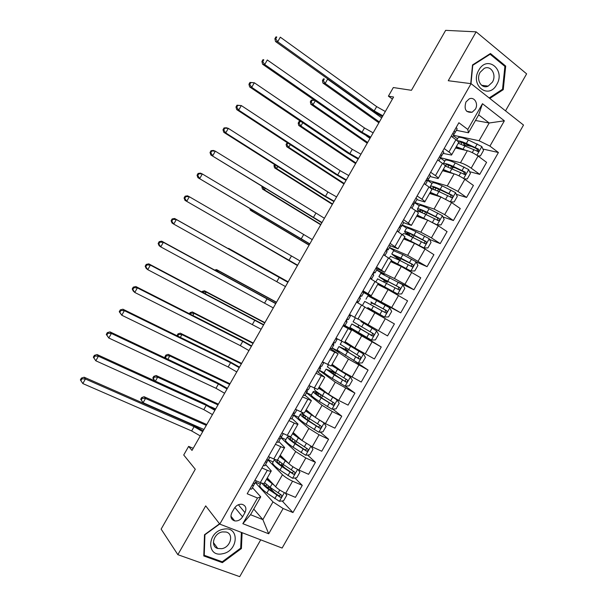 <?xml version="1.0" encoding="UTF-8"?>
<svg xmlns="http://www.w3.org/2000/svg" width="607" height="607" viewBox="0 0 607 607"><rect width="100%" height="100%" fill="white"/><g stroke="black" fill="none" stroke-linecap="round" stroke-linejoin="round"><path stroke-width="0.91" d="M465.971 101.953C463.809 109.374 465.857 112.811 472.125 112.249L475.357 109.207C478.756 103.782 474.234 96.278 469.12 98.949L465.971 101.953M505.517 110.846L526.626 73.849L476.131 31.845L445.652 30.35L411.447 90.299L393.321 87.545L388.404 96.156L392.403 99.085M282.118 548.053L523.515 125.057L471.07 83.66L219.78 524.114L282.118 548.053M219.78 524.114L205.697 505.881L177.859 554.677L239.712 576.65L260.722 539.835M177.859 554.677L161.136 529.114L195.279 469.257L183.724 454.992L188.625 446.395L192.002 450.417L393.579 97.021L388.404 96.156M242.572 516.823L244.97 512.627C246.829 508.317 245.827 505.532 241.958 504.28C238.817 504 236.26 505.365 234.294 508.378L231.882 512.604C230.045 516.815 230.986 519.577 234.697 520.897C237.914 521.276 240.539 519.918 242.572 516.823L234.871 507.505M283.128 508.514L268.704 533.781L242.838 523.689L257.505 497.998L260.729 496.845L250.539 514.706L262.861 519.607L272.975 501.89L283.128 508.514L292.961 512.551L498.423 152.509L482.914 149.041M475.478 120.482L489.181 122.993L478.665 114.89L468.46 132.781L467.792 129.443L458.884 122.743L247.193 493.764L257.505 497.998M467.792 129.443L482.474 103.714L504.364 120.816L489.925 146.112L498.423 152.509M476.131 31.845L448.247 80.723L471.07 83.66M193.193 448.33L188.625 446.395M253.764 509.053L262.861 519.607L268.704 533.781M260.729 496.845L252.489 487.656M468.46 132.781L456.373 130.315M444.165 148.54L448.93 152C451.077 153.594 451.942 154.618 451.509 155.073L443.193 153.412M430.636 172.251L435.447 175.628C437.624 177.176 438.52 178.139 438.133 178.519L430.014 176.508M417.115 195.962L421.971 199.248C424.164 200.758 425.097 201.661 424.763 201.964L416.834 199.604M403.587 219.666L411.387 225.402L403.663 222.693M390.066 243.369L398.01 248.84L390.309 245.706M376.537 267.065L384.641 272.277L375.9 268.195M363.016 290.761L371.272 295.708L362.758 291.223M343.008 325.83L351.483 330.39L343.312 325.299M329.495 349.526L338.114 353.813L330.178 348.327M315.974 373.222L324.745 377.243L318.235 372.228M302.461 396.91L311.383 400.666L305.146 395.362M288.947 420.598L294.251 423.094C296.671 424.21 297.931 424.543 298.014 424.088L291.975 418.435M275.426 444.278L280.783 446.691C283.226 447.769 284.516 448.042 284.653 447.511L278.81 441.509M261.921 467.959L267.323 470.296C269.789 471.328 271.109 471.54 271.291 470.933L265.646 464.583M255.372 482.595L272.975 501.89M267.292 477.944L275.608 486.738C278.165 489.181 281.527 491.359 285.685 493.248L295.427 497.353L302.271 485.365L294.881 477.997M268.051 460.06L282.475 474.712C285.055 477.102 288.424 479.264 292.574 481.184L302.271 485.365M280.252 455.227L288.811 463.604C291.421 465.956 294.797 468.096 298.932 470.046L308.584 474.295L315.428 462.306L307.574 455.045M280.882 437.677L295.67 451.578L305.822 457.974L315.428 462.306M293.211 432.518L302.005 440.477L312.173 446.835L321.748 451.236L328.584 439.24L320.215 432.078M293.75 415.317L308.872 428.443L319.062 434.764L328.584 439.24M306.171 409.801L315.208 417.343L325.42 423.618L334.905 428.17L341.749 416.182L332.803 409.11M306.55 392.896L322.067 405.309L332.31 411.554L341.749 416.182M306.93 390.18L307.286 389.557M319.13 387.084L328.41 394.209L338.668 400.408L348.069 405.112L354.913 393.116L345.315 386.128M319.35 370.467L335.269 382.175L354.913 393.116M320.056 367.167L320.671 366.089M332.097 364.359L341.612 371.067L361.226 382.046L368.077 370.05L355.3 361.491M332.143 348.039L348.471 359.041L368.077 370.05M333.182 344.154L334.055 342.629M345.064 341.642L354.814 347.932L374.39 358.972L381.242 346.976L355.429 331.149M355.558 330.914L355.33 331.308L344.078 325.071L361.681 335.899L381.242 346.976M346.316 321.141L347.447 319.161M349.571 315.435L349.973 314.73M358.024 318.918L387.554 335.906L394.406 323.91L385.301 318.675L378.411 330.754M364.769 307.096L385.301 318.675M357.007 302.407L357.455 301.626M359.549 297.954L360.71 295.92M362.872 292.126L391.667 307.529L400.726 312.833L374.018 298.553M377.736 284.372L388.085 289.615L407.57 300.837L400.726 312.833M372.941 274.478L373.844 272.9M376.689 269.963L394.429 278.499L404.915 284.311L413.891 289.759L398.989 282.543M390.703 261.647L401.295 266.465L420.734 277.763L413.891 289.759M386.333 251.01L386.978 249.879M389.497 247.527L407.638 255.357L427.055 266.685L416.121 261.913M403.678 238.915L414.505 243.316L425.059 249.007L433.906 254.682L427.055 266.685M399.725 227.534L400.112 226.859M402.297 225.083L420.841 232.208L431.425 237.853L440.227 243.604L429.551 239.439M416.645 216.183L427.715 220.166L438.315 225.774L447.078 231.608L440.227 243.604M415.105 202.639L434.051 209.058L444.681 214.628L453.399 220.531L442.943 216.911M429.619 193.451L440.925 197.017L451.57 202.548L460.25 208.527L453.399 220.531M427.821 180.173L447.268 185.901L457.936 191.395L466.571 197.45L456.297 194.323M442.586 170.711L454.135 173.86C457.481 174.93 461.047 176.743 464.833 179.315L473.422 185.446L466.571 197.45M442.814 150.915L443.823 152.304L440.416 157.676L460.478 162.752C463.847 163.769 467.42 165.567 471.191 168.162L479.742 174.361L469.621 171.698M455.561 147.979L467.344 150.711C470.751 151.674 474.333 153.465 478.088 156.075L486.594 162.357L479.742 174.361M453.52 135.3L479.052 140.733L489.181 122.993L504.364 120.816M254.894 480.274L260.32 482.565C262.801 483.574 264.144 483.756 264.341 483.111L271.162 471.153M292.961 512.551L282.149 500.95M274.668 492.922L269.827 487.74M260.411 484.227L255.6 482.201M471.882 146.568L465.319 145.103M455.44 167.972L452.503 167.198M284.804 467.967L282.323 465.493M268.4 456.593L273.78 458.968C276.238 460.023 277.543 460.258 277.702 459.689L284.546 447.7M273.135 461.927L268.362 459.833M285.867 439.62L281.011 437.404M281.914 432.912L287.248 435.363C289.683 436.463 290.958 436.759 291.064 436.274L297.931 424.247M298.591 417.32L293.856 415.067M295.738 409.368L300.715 411.758C303.128 412.897 304.365 413.261 304.433 412.851L311.308 400.795M311.315 395.013L306.656 392.706M308.948 385.536L317.795 389.428L324.692 377.334M324.305 372.835L319.426 370.331M332.363 371.567L332.697 370.983M322.461 361.848L331.164 365.998L338.084 353.873M339.404 351.794L332.196 347.948M345.057 349.313L345.747 348.115M335.982 338.152L344.533 342.568L351.468 330.413M357.758 327.059L358.798 325.238M360.907 321.543L361.302 320.845M354.594 317.332L357.902 319.138L364.853 306.96L361.597 305.055L354.594 317.332L349.503 314.464M373.829 298.887L374.102 298.416L362.986 291.921M368.085 308.955L368.578 308.219M370.596 304.562L371.674 302.665M356.529 302.142L361.597 305.055M384.292 274.683L376.644 270.047M383.647 281.686L384.375 280.411M370.05 278.438L378.222 283.522L371.279 295.685M394.163 250.638L389.413 247.664M396.705 258.81L397.077 258.157M383.571 254.743L391.591 260.092L384.671 272.217M406.553 228.103L402.191 225.273M397.092 231.039L404.968 236.654L398.063 248.749M419.285 205.781L414.945 202.867M410.62 207.336L415.499 210.583C417.707 212.078 418.655 212.951 418.337 213.209L411.455 225.28M432.025 183.458L427.647 180.423M424.149 183.633L428.982 186.964C431.167 188.496 432.078 189.43 431.714 189.771L424.847 201.812M444.764 161.128L440.523 158.093M437.67 159.922L442.457 163.344C444.62 164.914 445.5 165.908 445.09 166.326L438.239 178.337M489.925 146.112L479.052 140.733M457.503 138.806L453.3 135.695M451.198 136.218L455.94 139.716C458.073 141.332 458.922 142.387 458.467 142.88L451.638 154.861M250.539 514.706L242.838 523.689M482.474 103.714L478.665 114.89M219.537 523.795L204.491 534.744L203.785 555.951L222.367 562.643L241.411 548.546L242.102 532.688M489.796 98.44L503.256 89.661L505.699 66.072L490.456 53.507L472.519 64.941L470.736 83.614M240.713 547.643L241.411 548.546M221.57 561.543L222.367 562.643M504.341 65.943L505.699 66.072M502.126 89.517L503.256 89.661M249.894 489.037L251.662 489.098L254.705 483.468M251.973 485.395L253.688 485.539M256.344 480.888L254.97 483.301L253.165 483.301M200.272 435.917L191.653 430.947L82.818 383.556L80.374 379.906L80.875 380.627L81.915 378.806L81.406 378.093L80.374 379.906M202.708 431.645L194.088 426.683L85.42 379.003L82.818 383.556L80.875 380.627M81.915 378.806L85.42 379.003L84.145 377.22L192.411 424.801L203.208 430.765M84.145 377.22L81.406 378.093M272.315 483.255C269.235 480.926 267.535 479.189 267.232 478.043M274.432 485.486L266.556 479.234M285.282 493.074L286.762 495.266L283.613 500.775L279.341 501.283L266.89 493.013C262.08 489.477 259.69 486.951 259.72 485.433L259.971 485.008M266.67 486.958L270.35 487.489M262.019 483.195C263.013 484.826 265.297 486.943 268.878 489.53L280.267 497.254C281.914 496.943 282.255 496.177 281.284 494.948L270.13 487.33L264.584 482.694M270.487 481.624L271.283 482.459M270.123 481.51L270.897 481.753M280.73 494.652L279.03 495.927L270.016 489.599C266.139 486.776 264.144 484.72 264.022 483.445M206.281 425.378L145.521 398.465L143.093 402.714L140.695 399.269L141.272 399.975L142.243 398.275L141.666 397.57L140.695 399.269M203.944 429.475L143.093 402.714L141.272 399.975M142.243 398.275L145.521 398.465L144.064 396.705L206.767 424.528M144.064 396.705L141.666 397.57M263.279 465.569L265.001 465.721L267.907 460.068M265.358 461.927L267.027 462.17M269.842 457.23L268.309 459.924L266.64 459.825M212.442 414.581L203.815 409.619L95.807 360.786L93.334 357.174L93.857 357.849L94.897 356.028L94.366 355.361L93.334 357.174M214.87 410.317L206.251 405.355L98.402 356.226L95.807 360.786L93.857 357.849M94.897 356.028L98.402 356.226L97.067 354.549L204.521 403.564L215.31 409.55M97.067 354.549L94.366 355.361M276.671 442.101L278.34 442.344L281.056 437.321L280.927 436.585M278.75 438.459L280.366 438.793M283.348 433.565L281.648 436.547L279.979 436.357M224.605 393.253L215.986 388.298L108.79 338.008L106.293 334.442L106.847 335.079L107.887 333.258L107.333 332.621L106.293 334.442M227.041 388.988L218.414 384.026L111.392 333.448L108.79 338.008L106.847 335.079M107.887 333.258L111.392 333.448L109.996 331.877L216.638 382.334L227.413 388.336M109.996 331.877L107.333 332.621M290.063 418.633L291.679 418.967L294.251 414.194L293.416 412.76M292.142 414.983L293.705 415.408M296.846 409.907L294.987 413.17L293.378 412.881M236.776 371.916L228.149 366.962L121.779 315.23L119.253 311.71L119.829 312.302L120.869 310.473L120.292 309.889L119.253 311.71M239.211 367.652L230.584 362.698L124.374 310.67L121.779 315.23L119.829 312.302M120.869 310.473L124.374 310.67L122.918 309.206L228.748 361.097L239.515 367.121M122.918 309.206L120.292 309.889M286.064 460.925C282.521 458.422 280.548 456.593 280.13 455.44M288.204 463.012L279.546 456.464M298.166 469.689L299.873 472.284L296.724 477.8L292.483 478.255L279.964 470.099C275.108 466.646 272.657 464.234 272.604 462.868L272.816 462.488M280.791 465.083L283.029 465.243L283.416 464.56M274.592 459.302L274.561 459.431C274.63 460.781 277.088 463.171 281.952 466.616L293.477 474.234C295.078 473.877 295.389 473.103 294.433 471.912L283.203 464.416L277.558 459.916M284.38 459.704L285.009 459.886M293.834 471.586L291.853 472.815L283.059 466.745C279.015 463.885 276.967 461.897 276.906 460.774L277.976 460.318M217.974 404.884L157.653 377.19L155.392 381.15M215.637 408.981L210.629 406.705M152.805 378.032L153.404 378.7L154.375 377L153.776 376.332L152.805 378.032L154.679 380.832M154.375 377L157.653 377.19L156.143 375.528L218.391 404.148M156.143 375.528L153.776 376.332M153.404 378.7L154.876 380.923M300.048 438.702L299.334 438.224C295.624 435.705 293.522 433.914 293.029 432.837M302.263 440.705L292.536 433.702M311.05 446.289L312.984 449.309L309.836 454.825L305.625 455.227L293.037 447.184C288.135 443.808 285.624 441.509 285.48 440.287L285.662 439.969M295.184 443.262L296.489 441.646M290.192 436.82L287.437 436.858C287.589 438.057 290.123 440.333 295.025 443.702L306.687 451.206C308.235 450.804 308.531 450.03 307.574 448.869L296.277 441.501L289.698 436.327M306.922 448.512L305.397 450.015L304.964 449.84L296.095 443.892C292.02 441.092 289.918 439.195 289.789 438.201L291.542 438.019M229.658 384.398L169.785 355.907L167.873 359.261M164.914 356.795L165.536 357.424L166.508 355.725L165.886 355.095L164.914 356.795L165.612 358.191M166.508 355.725L169.785 355.907L168.222 354.344L230.015 383.768M168.222 354.344L165.886 355.095M165.536 357.424L166.242 358.494M304.221 414.945L304.183 414.93C301.656 413.913 300.366 413.701 300.321 414.285L298.363 417.715C298.583 418.784 301.171 420.97 306.11 424.27L318.758 432.199L322.947 431.843L326.096 426.334L324.017 422.988L305.526 410.931M314.472 416.728L312.377 415.363C308.637 412.904 306.489 411.189 305.928 410.226M300.321 414.285C300.556 415.332 303.151 417.495 308.098 420.788L319.897 428.178C321.391 427.738 321.664 426.956 320.724 425.833L309.358 418.587C304.486 415.363 301.884 413.215 301.558 412.153M320.01 425.439L318.576 427.055L318.076 426.865L309.138 421.03C305.025 418.299 302.87 416.493 302.673 415.62C302.703 415.15 303.735 415.309 305.753 416.114M241.351 363.904L181.918 334.632L180.355 337.371M177.714 336.073L178.64 334.449L178.003 333.858L177.032 335.557L177.449 335.944M178.64 334.449L181.918 334.632L180.302 333.16L241.639 363.388M180.302 333.16L178.003 333.858M303.454 395.157L305.018 395.582L307.445 391.06L306.52 389.785M308.811 385.764L310.352 386.242L308.326 389.785L306.747 389.413M305.791 391.72L307.043 392.031M248.946 350.58L240.319 345.633L134.769 292.445L133.259 291.064L132.22 288.97L132.819 289.516L133.859 287.695L133.259 287.149L132.22 288.97M251.381 346.316L242.747 341.369L137.364 287.893L134.769 292.445L132.819 289.516M133.859 287.695L137.364 287.893L135.847 286.534L240.865 339.859L251.617 345.907M135.847 286.534L133.259 287.149M319.457 393.723L316.922 392.608C314.434 391.523 313.189 391.219 313.204 391.705L311.247 395.134C311.558 396.06 314.198 398.131 319.191 401.356L331.9 409.171L336.066 408.868L339.214 403.352L337.158 399.96L318.516 388.161M337.158 399.96L318.827 387.623M319.024 387.274L319.494 387.357M313.204 391.705C313.523 392.6 316.186 394.656 321.171 397.873L333.106 405.142C334.548 404.672 334.806 403.883 333.873 402.79L322.431 395.673C317.431 392.463 314.767 390.422 314.441 389.535L314.547 389.345M321.376 394.998L318.622 393.784L317.818 395.195M333.076 402.342L331.756 404.087L331.187 403.883L322.18 398.177C318.03 395.498 315.822 393.791 315.549 393.048C315.541 392.646 316.566 392.888 318.622 393.784M253.043 343.403L194.058 313.349L192.844 315.473M190.219 314.145L190.773 313.166L190.112 312.613L189.46 313.758M190.773 313.166L194.058 313.349L192.389 311.968L253.263 343.008M192.389 311.968L190.112 312.613M223.482 529.213C207.04 531.702 206.19 557.643 222.541 553.751C238.688 551.164 239.803 525.654 223.482 529.213M222.42 531.907C213.679 533.128 209.954 546.505 217.776 548.5L221.783 548.675C230.63 547.362 234.173 533.803 226.1 532.02L222.42 531.907M241.374 532.407L240.691 548.129L222.238 561.786L204.248 555.291L204.923 534.759L219.696 524.008M203.831 554.699L204.248 555.291M496.716 84.578C505.828 69.873 487.193 54.493 478.794 70.162C469.651 85.238 488.597 100.079 496.716 84.578M492.406 82.142C496.913 74.957 490.957 64.828 484.211 68.394L480.152 72.294C475.668 79.502 481.563 89.487 488.195 86.118L492.406 82.142M471.009 83.645L472.762 65.306L490.122 54.235L504.895 66.398L502.528 89.252L489.181 97.955M489.401 54.175L490.122 54.235M316.854 371.681L318.356 372.205L320.39 368.646L320.64 367.842L319.631 366.81M322.211 362.288L323.797 362.546M318.933 368.039L320.39 368.646M323.698 362.849L321.664 366.4L320.132 365.938M261.116 329.244L147.759 269.667L146.188 268.393L145.179 266.23L145.809 266.739L146.848 264.918L146.219 264.417L145.179 266.23M263.552 324.973L150.354 265.107L147.759 269.667L145.809 266.739M146.848 264.918L150.354 265.107L148.776 263.855L263.719 324.684M148.776 263.855L146.219 264.417M330.246 348.206L331.703 348.82L333.842 344.791L332.742 343.835M335.603 338.812L337.037 339.465L336.172 338.258M332.325 344.556L333.729 345.262M337.037 339.465L335.011 343.016L333.524 342.462M273.294 307.901L160.749 246.882L159.117 245.714L158.146 243.49L158.799 243.953L159.838 242.132L159.186 241.669L158.146 243.49M275.722 303.637L163.344 242.322L160.749 246.882L158.799 243.953M159.838 242.132L163.344 242.322L161.705 241.176L275.821 303.462M161.705 241.176L159.186 241.669M343.645 324.722L345.042 325.428L347.075 321.877L345.853 320.853M349.002 315.329L350.383 316.072L349.101 315.154M345.724 321.08L347.075 321.877M350.383 316.072L348.357 319.631L346.923 318.978M285.465 286.565L173.739 224.097L172.047 223.035L171.113 220.751L171.789 221.168L172.828 219.347L172.153 218.93L171.113 220.751M287.9 282.293L176.341 219.537L173.739 224.097L171.789 221.168M172.828 219.347L176.341 219.537L174.634 218.497L287.93 282.24M174.634 218.497L172.153 218.93M357.037 301.239L358.388 302.043L356.969 301.368M362.402 291.846L363.73 292.688L361.696 296.239L360.323 295.495M360.224 295.662L361.696 296.239M359.124 297.597L360.421 298.485L358.388 302.043M297.635 265.221L184.983 200.356L297.612 265.259M300.07 260.949L189.331 196.744L186.728 201.304L184.778 198.383L185.818 196.554L185.12 196.182L184.08 198.003L184.778 198.383M185.12 196.182L187.563 195.818L189.331 196.744L185.818 196.554M184.08 198.003L184.983 200.356M370.437 277.756L371.734 278.651L370.088 278.378M375.801 268.362L377.076 269.296L375.043 272.847L373.722 272.012M373.335 272.68L375.043 272.847M372.523 274.114L373.76 275.092L371.734 278.651M309.813 243.877L197.912 177.669L309.722 244.037M312.248 239.606L202.328 173.959L199.726 178.511L197.776 175.59L198.815 173.769L198.087 173.435L197.047 175.256L197.776 175.59M198.087 173.435L200.5 173.132L202.328 173.959L198.815 173.769M197.047 175.256L197.912 177.669M333.235 371.871L326.088 369.124L324.13 372.554C324.525 373.328 327.234 375.285 332.264 378.434L345.049 386.143L349.177 385.885L352.326 380.369L350.3 376.932L331.505 365.391M350.3 376.932L331.726 365.012M331.87 364.769L333.607 365.429M326.088 369.124L334.252 374.951L346.309 382.099C347.705 381.598 347.948 380.809 347.022 379.739L335.504 372.751L327.401 366.818M333.258 371.833L332.553 371.226M333.213 371.317L335.565 373.153L331.384 371.416L330.8 372.44M346.127 379.238L344.935 381.113L344.298 380.9L328.433 370.467L331.384 371.416M264.735 322.909L206.19 292.073L205.333 293.583M202.73 292.21L202.23 291.375L201.972 291.815M202.913 291.891L206.19 292.073L204.468 290.783L264.895 322.628M204.468 290.783L202.23 291.375M345.899 349.678L338.972 346.544L337.014 349.973L358.191 363.107L362.296 362.895L365.444 357.379L363.449 353.896L344.488 342.614M363.449 353.896L344.632 342.401M344.708 342.257L350.474 345.133M344.829 342.045L348.942 344.139M338.972 346.544L359.519 359.056C360.862 358.525 361.082 357.735 360.171 356.696L340.254 344.29M345.914 349.647L345.178 349.108M345.36 348.782L348.228 350.975L344.146 349.048L343.79 349.678M359.147 356.112L358.107 358.13L357.417 357.918L341.324 347.887L344.146 349.048M276.428 302.407L218.33 270.79L217.814 271.686M215.925 270.654L218.33 270.79L216.555 269.591L276.519 302.24M216.555 269.591L214.772 270.024M358.562 327.477L351.855 323.963L349.898 327.393L371.332 340.072L375.407 339.912L378.556 334.396L376.59 330.861L360.93 321.498M376.59 330.861L360.953 321.46M351.855 323.963L372.713 336.012C374.018 335.459 374.223 334.669 373.328 333.645L353.107 321.763M358.57 327.469L357.804 326.983M357.925 326.763L360.884 328.789L356.779 326.915M372.083 332.94C372.789 334.017 372.516 334.753 371.279 335.147L356.916 326.672M288.12 281.914L230.303 249.78M229.734 249.462L230.47 249.5L228.634 248.4L288.15 281.86M228.634 248.4L228.073 248.529M371.014 301.96L374.762 304.471L371.522 302.939M367.796 307.605L384.481 317.036L388.526 316.922L391.674 311.406L389.74 307.817L367.918 295.806M384.481 317.036L368.563 308.25M367.743 307.703L371.621 309.972L368.495 308.242M364.731 301.398L385.915 312.962C387.175 312.385 387.365 311.596 386.477 310.594L371.727 302.703M370.907 302.157L384.906 309.737C385.946 310.776 385.794 311.581 384.451 312.157L385.915 312.962M240.296 232.261L297.453 265.547M297.476 265.509L239.871 232.018M238.172 231.032L238.308 231.449M384.011 279.197L383.677 279.781L387.418 282.285L384.087 280.92M378.176 283.598L397.623 294L401.644 293.932L404.793 288.416L402.889 284.782L380.779 273.279M397.623 294L377.873 283.188M377.994 283.924L381.302 286.178M378.1 283.727L384.11 287.597M377.584 278.863L399.118 289.911C400.332 289.311 400.506 288.522 399.634 287.543L378.867 276.617L385.119 280.942M383.677 279.781L381.219 277.96L398.025 286.754C399.057 287.756 398.92 288.56 397.623 289.167L399.118 289.911M384.261 280.601L385.104 280.965M252.793 210.356L252.315 211.183L250.395 210.25L309.077 245.16M309.168 245.008L252.315 211.183L251.093 209.347M249.894 208.633L250.395 210.25M383.836 254.272L384.846 255.532M389.201 244.879L390.422 245.903L388.389 249.454L387.122 248.529M386.454 249.697L387.843 250.054L388.389 249.454M385.923 250.623L387.114 251.7L385.081 255.259M321.991 222.534L210.849 154.99L321.831 222.807M324.426 218.262L215.318 151.166L212.723 155.726L210.766 152.797L211.805 150.976L211.061 150.688L210.022 152.509L210.766 152.797M211.061 150.688L213.436 150.453L215.318 151.166L211.805 150.976M210.022 152.509L210.849 154.99M397.001 256.427L396.439 257.398L400.081 260.092L396.796 258.855M391.083 260.98L410.772 270.957L414.771 270.942L417.919 265.426L416.03 261.738L402.896 254.644L393.632 250.744M410.772 270.957L391.287 260.623M390.749 261.571L391.181 261.86M390.954 261.215L392.653 262.535M390.445 256.329L399.656 260.335L412.312 266.852C413.488 266.238 413.648 265.449 412.79 264.485L400.908 258.127L391.758 254.03L397.79 258.741M396.439 257.398L394.11 255.372L411.144 263.757C412.161 264.743 412.047 265.547 410.787 266.17L412.312 266.852M396.887 258.476L397.767 258.779M265.282 188.458L264.462 189.892L262.482 189.058L320.708 224.772M320.868 224.507L264.462 189.892L262.778 186.918M262.049 186.47L261.845 186.835L262.634 187.161M261.845 186.835L262.482 189.058M397.244 230.789L398.412 231.889L400.461 228.308L399.323 227.139M402.6 221.388L403.769 222.503L401.743 226.062L400.521 225.038M399.565 226.707L401.037 226.935L401.743 226.062M334.169 201.183L325.511 196.273L225.721 132.925L223.778 132.303L323.258 195.401L333.941 201.577M336.604 196.911L327.947 192.002L228.315 128.373L225.721 132.925L223.763 130.004L224.802 128.183L224.029 127.94L222.989 129.761L223.763 130.004M224.029 127.94L226.365 127.766L228.315 128.373L224.802 128.183M222.989 129.761L223.778 132.303M403.989 238.361L423.921 247.914L427.889 247.944L431.038 242.428L429.179 238.695L415.985 231.715C410.673 229.059 407.547 227.822 406.607 228.004L406.493 228.209M423.921 247.914L404.292 237.838M403.799 238.703L404.179 239.12M403.306 233.794L403.412 233.604C404.33 233.46 407.441 234.727 412.737 237.398L425.507 243.794C426.645 243.164 426.797 242.375 425.947 241.434L413.997 235.197C408.693 232.527 405.575 231.275 404.649 231.442C404.232 231.662 405.127 232.572 407.335 234.15L409.93 236.009M409.991 233.649L409.209 235.023L406.993 232.777C407.767 232.648 410.362 233.687 414.771 235.911L424.263 240.767C425.272 241.723 425.166 242.527 423.952 243.172L425.507 243.794M409.209 235.023L412.016 237.034M277.771 166.546L276.602 168.602L274.569 167.858L332.34 204.377M332.56 203.998L276.602 168.602L274.774 165.87L275.29 164.975M274.569 164.52L273.962 165.582L274.774 165.87M273.962 165.582L274.569 167.858M410.643 207.298L411.174 207.708M416.007 197.897L417.123 199.111L415.089 202.662L413.921 201.547M412.775 203.74L414.224 203.815L415.089 202.662M412.722 203.648L413.807 204.908L411.925 208.209M346.347 179.831L337.689 174.922L238.71 110.133L236.715 109.609L335.383 174.148L346.051 180.347M348.782 175.567L340.125 170.658L241.313 105.572L238.71 110.133L236.76 107.211L237.8 105.39L237.003 105.186L235.964 107.007L236.76 107.211M237.003 105.186L241.313 105.572L237.8 105.39M235.964 107.007L236.715 109.609M436.645 224.711L441.008 224.954L444.157 219.43L442.336 215.652L429.066 208.785C423.716 206.198 420.522 205.075 419.498 205.409L419.354 205.667M437.07 224.871L417.29 215.053M427.047 219.931L424.589 218.71C420.568 216.729 418.003 215.743 416.895 215.743M416.22 211.077L416.303 211.016C417.305 210.72 420.476 211.866 425.826 214.468L438.694 220.728C439.802 220.091 439.938 219.309 439.104 218.376L427.078 212.268C421.728 209.673 418.549 208.535 417.54 208.846C417.062 209.172 417.912 210.159 420.074 211.813L420.294 211.972M422.988 210.879L421.986 212.64C420.196 211.274 419.498 210.454 419.885 210.189C420.734 209.931 423.375 210.879 427.821 213.034L437.389 217.769L437.958 219.484M290.267 144.641L288.742 147.311L286.656 146.659L343.972 183.989M344.26 183.489L288.742 147.311L286.914 144.58L287.801 143.032M287.301 142.698L286.087 144.322L286.914 144.58M286.087 144.322L286.656 146.659M429.407 174.406L430.469 175.711L428.443 179.262L427.328 178.056M426.782 180.833L428.443 179.262M426.129 180.158L427.161 181.508L425.439 184.528M358.525 158.48L349.86 153.579L251.715 87.332L249.652 86.922L347.5 152.903L358.16 159.117M360.96 154.216L352.295 149.307L254.31 82.772L251.715 87.332L249.758 84.419L250.797 82.59L249.97 82.431L248.938 84.252L249.758 84.419M249.97 82.431L254.31 82.772L250.797 82.59M248.938 84.252L249.652 86.922M450.5 201.828L454.135 201.956L457.283 196.433L455.485 192.601L442.154 185.848C436.752 183.344 433.497 182.335 432.389 182.813L432.214 183.132M439.992 189.741L439.142 191.645M441.448 197.192L430.287 192.267M438.55 196.266L437.639 195.833C433.588 193.914 430.978 193.011 429.809 193.117M430.909 188.436L438.907 191.539L451.889 197.67C452.966 197.017 453.088 196.236 452.261 195.31L440.166 189.331C434.771 186.819 431.524 185.788 430.431 186.25C429.976 186.592 430.462 187.404 431.896 188.694M433.618 189.263L432.783 187.593C433.694 187.206 436.395 188.064 440.879 190.158L450.508 194.771L451.115 196.418M302.764 122.728L300.89 126.013L298.75 125.459L355.611 163.594M355.96 162.98L300.89 126.013L299.061 123.289L300.033 121.582L299.175 121.37L298.204 123.069L299.061 123.289M300.586 121.263L299.175 121.37M298.204 123.069L298.75 125.459M301.148 121.643L300.033 121.582M439.536 156.659L440.507 158.108L438.952 160.84M441.79 155.862L440.735 154.557M370.702 137.129L362.038 132.235L264.713 64.532L262.588 64.228L359.625 131.643L370.27 137.888M373.138 132.857L364.473 127.963L267.308 59.972L264.713 64.532L262.755 61.618L263.795 59.79L262.945 59.676L261.913 61.497L262.755 61.618M262.945 59.676L263.795 59.79M261.913 61.497L262.588 64.228M464.097 178.807L467.261 178.951L470.41 173.435L468.634 169.55L455.242 162.911C449.802 160.483 446.479 159.588 445.28 160.218L445.075 160.589M451.54 166.242L452.663 167.942L452.23 168.708M453.429 173.67L443.292 169.482M450.546 172.889C446.54 171.068 443.929 170.271 442.715 170.491M445.197 165.999L465.076 174.604L465.425 172.251L453.254 166.394C447.814 163.958 444.506 163.04 443.322 163.655L443.156 163.86M445.872 166.189L445.675 164.998C446.661 164.489 449.415 165.248 453.93 167.282L463.634 171.773L464.256 173.359M449.165 172.509L448.732 172.085M369.997 138.373L366.233 135.756M315.261 100.823L313.03 104.723L310.837 104.26L367.243 143.199M367.652 142.47L313.03 104.723L311.201 101.991L312.173 100.292L311.3 100.109L310.329 101.809L311.201 101.991M311.3 100.109L314.449 100.254M310.329 101.809L310.837 104.26M314.684 100.421L312.173 100.292M456.221 127.417L457.177 128.904L455.144 132.463L454.135 131.066M453.869 134.39L455.144 132.463M452.936 133.168L453.861 134.708L452.465 137.152M382.88 115.778L374.216 110.884L277.71 41.731L275.532 41.534L371.75 110.391L382.387 116.65M385.316 111.506L376.651 106.612L280.313 37.171L277.71 41.731L275.753 38.818L276.792 36.989L275.919 36.921L274.888 38.742L275.753 38.818M275.919 36.921L276.792 36.989M274.888 38.742L275.532 41.534M477.694 155.794L480.387 155.953L483.536 150.43L481.791 146.499L468.331 139.974C462.845 137.622 459.461 136.841 458.179 137.622L457.936 138.047M463.141 142.895L465.319 145.763M465.759 150.339L456.297 146.689M462.777 149.648C459.158 148.146 456.775 147.547 455.629 147.865M458.27 143.229L478.263 151.538L478.582 149.185L466.343 143.457C462.147 141.628 459.112 140.725 457.238 140.763M458.573 142.387C459.643 141.765 462.443 142.44 466.988 144.398L476.761 148.776L477.406 150.293M460.827 148.874L460.334 148.761M460.819 149.193L460.22 148.654M381.697 117.857L327.605 79.16L325.177 83.425L322.932 83.053L378.874 122.804M379.36 121.961L325.177 83.425L323.349 80.693L324.32 78.993L323.425 78.849L322.454 80.549L323.349 80.693M323.425 78.849L324.32 78.993M322.454 80.549L322.932 83.053M282.475 474.712L275.608 486.738M295.67 451.578L288.811 463.604M308.872 428.443L302.005 440.477M322.067 405.309L315.208 417.343M335.269 382.175L328.41 394.209M348.471 359.041L341.612 371.067M361.681 335.899L354.814 347.932M374.883 312.757L368.017 324.791M388.085 289.615L381.219 301.649M401.295 266.465L394.429 278.499M414.505 243.316L407.638 255.357M427.715 220.166L420.841 232.208M440.925 197.017L434.051 209.058M454.135 173.86L447.268 185.901M467.344 150.711L460.478 162.752M292.574 481.184L285.685 493.248M267.323 470.296L260.32 482.565M280.783 446.691L273.78 458.968M305.822 457.974L298.932 470.046M294.251 423.094L287.248 435.363M319.062 434.764L312.173 446.835M307.719 399.489L300.715 411.758M332.31 411.554L325.42 423.618M321.186 375.885L314.183 388.154M345.558 388.336L338.668 400.408M334.654 352.272L327.651 364.549M358.805 365.118L351.916 377.19M348.13 328.668L341.126 340.944M372.053 341.9L365.164 353.972M375.073 281.443L368.07 293.72M398.556 295.457L391.667 307.529M388.548 257.823L381.537 270.107M411.812 272.232L404.915 284.311M402.024 234.203L395.013 246.488M425.059 249.007L418.17 261.086M415.499 210.583L408.496 222.868M438.315 225.774L431.425 237.853M428.982 186.964L421.971 199.248M451.57 202.548L444.681 214.628M442.457 163.344L435.447 175.628M464.833 179.315L457.936 191.395M455.94 139.716L448.93 152M478.088 156.075L471.191 168.162M238.369 504.758L244.97 512.627M191.653 430.947L194.088 426.683M279.455 501.268L284.372 492.649M270.13 487.33L272.118 483.847M269.356 480.129L269.098 480.577M268.954 486.465L268.377 487.482M266.739 484.712L265.881 486.222M266.89 493.013L268.878 489.53M278.044 492.975L279.736 490.008M274.789 498.681L276.784 495.183M278.742 495.79L280.024 497.156M203.815 409.619L206.251 405.355M215.986 388.298L218.414 384.026M228.149 366.962L230.584 362.698M292.589 478.248L297.62 469.431M283.203 464.416L285.191 460.933M282.376 457.314L282.08 457.822M282.012 463.573L281.094 465.19M279.774 461.866L278.863 463.467M279.964 470.099L281.952 466.616M291.185 469.947L292.991 466.783M287.923 475.66L289.918 472.163M291.853 472.815L293.166 474.12M305.731 455.22L310.875 446.206M296.277 441.501L298.265 438.019M295.397 434.491L295.07 435.067M297.513 436.41L297.293 436.797M295.078 440.682L294.061 442.457M292.809 439.02L291.846 440.712M293.037 447.184L295.025 443.702M304.319 446.927L306.239 443.558M301.064 452.632L303.06 449.134M304.964 449.84L306.315 451.084M318.865 432.192L324.07 423.079M309.358 418.587L311.338 415.105M308.417 411.675L308.053 412.312M310.594 413.488L310.314 413.982M308.144 417.783L307.081 419.642M305.845 416.174L304.828 417.957M306.11 424.27L308.098 420.788M317.461 423.891L319.457 420.393M314.206 429.604L316.201 426.106M318.076 426.865L319.464 428.041M240.319 345.633L242.747 341.369M332.006 409.164L337.211 400.043M322.431 395.673L324.419 392.19M321.437 388.852L321.035 389.557M323.675 390.567L323.334 391.158M321.194 394.914L320.109 396.819M319.191 401.356L321.171 397.873M330.603 400.863L332.598 397.365M327.348 406.576L329.343 403.078M331.187 403.883L332.613 404.998M252.482 324.305L254.917 320.033M264.652 302.969L267.088 298.697M276.822 281.633L279.258 277.361M288.993 260.297L291.428 256.025M301.163 238.953L303.599 234.689M345.148 386.135L350.353 377.015M335.504 372.751L337.492 369.268M334.465 366.029L334.025 366.795M336.748 367.645L336.361 368.328M333.911 372.615L333.129 373.988M332.264 378.434L334.252 374.951M343.744 377.835L345.747 374.329M340.489 383.541L342.485 380.043M344.298 380.9L345.762 381.955M358.289 363.107L363.494 353.98M348.585 349.829L350.573 346.347M347.318 343.501L347.014 344.032M349.791 344.784L349.389 345.504M346.635 350.315L346.157 351.165M345.345 355.52L347.333 352.03M356.893 354.799L358.889 351.294M353.631 360.512L355.626 357.007M357.417 357.918L358.912 358.904M371.438 340.072L376.644 330.944M361.666 326.907L363.654 323.425M358.418 332.598L360.414 329.108M370.035 331.763L372.03 328.258M366.772 337.477L368.775 333.971M370.536 334.935L372.061 335.861M384.58 317.036L389.785 307.908M374.747 303.986L376.735 300.503M371.499 309.669L373.487 306.186M383.184 308.72L385.179 305.222M379.921 314.434L381.917 310.936M384.906 309.737L386.477 310.594M397.729 293.993L402.934 284.873M387.827 281.056L389.815 277.574M386.484 280.48L386.037 281.269M383.26 286.14L382.88 286.8M380.786 284.842L380.506 285.328M384.588 286.747L386.576 283.257M396.325 285.685L398.329 282.179M393.07 291.398L395.066 287.893M398.025 286.754L399.634 287.543M313.341 217.61L315.777 213.345M410.871 270.957L416.083 261.829M400.908 258.127L402.896 254.644M399.52 257.641L398.769 258.961M396.288 263.309L395.885 264.007M393.776 262.072L393.336 262.846M397.668 263.817L399.656 260.335M409.475 262.641L411.478 259.136M406.212 268.355L408.215 264.849M411.144 263.757L412.79 264.485M325.511 196.273L327.947 192.002M424.02 247.914L429.232 238.786M413.997 235.197L415.985 231.715M412.548 234.81L411.493 236.647M409.315 240.471L408.974 241.07M406.773 239.302L406.364 240.008M410.749 240.888L412.737 237.398M422.624 239.598L424.627 236.093M419.361 245.311L421.364 241.806M424.263 240.767L425.947 241.434M337.689 174.922L340.125 170.658M437.169 224.871L442.382 215.743M427.078 212.268L429.066 208.785M425.575 211.972L424.513 213.831M422.343 217.632L422.062 218.133M419.763 216.524L419.399 217.177M423.838 217.959L425.826 214.468M435.773 216.547L437.776 213.049M432.518 222.268L434.513 218.763M437.389 217.769L439.104 218.376M349.86 153.579L352.295 149.307M450.364 201.744L455.531 192.7M440.166 189.331L442.154 185.848M435.985 188.102L435.014 189.801M438.611 189.126L437.586 190.917M435.378 194.794L435.151 195.196M432.761 193.754L432.427 194.339M436.919 195.022L438.907 191.539M448.93 193.504L450.925 189.999M445.728 199.104L447.663 195.712M450.508 194.771L452.261 195.31M362.038 132.235L364.473 127.963M463.634 178.496L468.68 169.649M453.254 166.394L455.242 162.911M448.975 165.324L448.057 166.94M451.623 166.318L450.667 168.002M445.758 170.977L445.455 171.5M450.007 172.085L451.995 168.602M462.079 170.453L464.082 166.948M458.998 175.855L460.819 172.669M463.634 171.773L465.425 172.251M374.216 110.884L376.651 106.612M476.897 155.248L481.837 146.598M466.343 143.457L468.331 139.974M461.973 142.546L461.108 144.071M464.363 144.003L463.74 145.081M458.755 148.199L458.49 148.654M463.095 149.147L465.083 145.665M475.235 147.402L477.231 143.897M472.261 152.607L473.968 149.61M476.761 148.776L478.582 149.185M466.722 111.324L472.125 112.249M230.903 516.193L234.697 520.897M261.169 482.899L259.72 485.433M279.03 495.927L280.267 497.254M274.561 459.431L272.604 462.868M292.21 472.974L293.477 474.234M287.437 436.858L285.48 440.287M305.397 450.022L306.687 451.206M308.493 420.605L309.562 418.731M318.576 427.055L319.897 428.178M315.003 388.556L314.441 389.535M324.768 392.092L325.033 391.614M321.535 397.76L322.643 395.81M331.756 404.087L333.106 405.142M213.383 542.521L217.776 548.5M481.586 85.268L488.195 86.118M328.463 364.966L327.325 366.954M337.803 369.238L338.152 368.631M334.571 374.906L335.534 373.222M344.935 381.113L346.309 382.099M341.923 341.369L340.208 344.374M350.846 346.385L351.271 345.641M347.614 352.052L348.206 351.013M358.107 358.13L359.519 359.056M355.049 318.356L353.092 321.793M360.649 329.199L360.877 328.804M371.279 335.147L372.713 336.012M367.941 295.776L365.983 299.205M364.746 301.375L362.781 304.805M380.824 273.188L378.867 276.617M387.441 282.247L387.987 281.284M384.322 287.71L384.755 286.952M377.63 278.788L375.854 281.906M393.715 250.592L391.758 254.03M400.119 260.031L401.037 258.423M397.448 264.713L397.797 264.091M390.521 256.2L389.315 258.309M406.607 228.004L404.649 231.442M412.965 237.519L414.08 235.562M410.567 241.715L410.848 241.229M403.412 233.604L402.782 234.704M419.498 205.409L417.54 208.846M426.053 214.582L427.131 212.693M437.169 220.189L438.694 220.728M432.389 182.813L430.431 186.25M450.531 197.245L451.889 197.67M445.28 160.218L443.322 163.655M463.839 174.27L465.076 174.604M458.179 137.622L456.661 140.27M477.11 151.272L478.263 151.538"/></g></svg>
